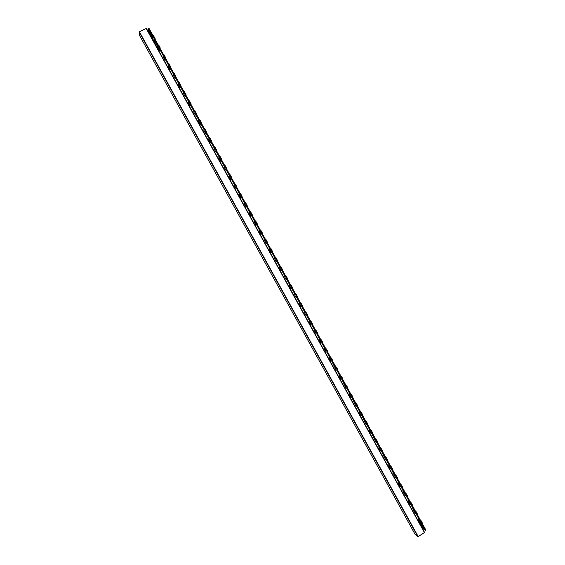 <?xml version="1.0" encoding="UTF-8"?>
<svg xmlns="http://www.w3.org/2000/svg" width="565" height="565" viewBox="0 0 565 565"><rect width="100%" height="100%" fill="white"/><g stroke="black" fill="none" stroke-linecap="round" stroke-linejoin="round"><path stroke-width="0.85" d="M146.173 28.469L139.11 31.901L139.506 35.397M149.033 28.363L153.143 35.814L149.033 28.363L148.524 28.631L148.673 30.637L147.896 31.075M422.881 529.334L423.651 528.918L425.396 530.38L425.883 530.097L422.26 523.529L425.883 530.097M414.943 534.073L417.916 536.736L424.414 532.611M401.39 487.242L405.26 495.385L407.118 496.79L407.584 496.119L406.023 493.429L403.94 491.861M406.334 496.197L409.004 501.042L408.057 501.621L408.693 501.445L410.395 502.765L412.047 505.76L412.662 505.414L411.327 502.907L409.004 501.042M411.271 505.152L415.091 513.197L417.027 514.743L417.493 514.079L417.027 514.743M416.207 514.093L418.827 518.84L421.229 520.852L422.556 523.345L421.942 523.691L420.162 522.222L418.524 519.256L417.881 519.419L418.827 518.84M419.166 522.604L420.162 522.222M157.183 47.905L158.066 47.276L157.981 45.299L159.69 48.428L159.768 50.363L158.066 47.276M159.768 50.363L159.259 50.801L160.269 50.292L163.144 55.497M165.453 57.432L163.751 54.304L163.123 54.643L163.179 56.705L164.874 59.784L164.832 57.75L165.453 57.432L165.503 59.77M168.264 64.784L165.368 59.537L164.874 59.784M170.468 68.775L169.465 69.283L169.973 68.859L169.973 67.058L170.595 66.748L170.468 68.775L173.384 74.057M175.722 76.049L174.02 72.927L173.391 73.266L173.37 75.173L175.065 78.252L175.108 76.367L175.722 76.049L175.68 78.21M178.498 83.323L175.56 77.998L175.065 78.252M180.652 87.222L179.649 87.737L180.164 87.321L180.235 85.661L180.857 85.343L180.652 87.222L183.611 92.589M185.977 94.63L184.282 91.523L183.66 91.841L183.547 93.621L185.242 96.693L185.362 94.948L185.977 94.63L185.843 96.629M188.717 101.841L185.737 96.438L185.242 96.693M190.815 105.648L189.819 106.163L190.341 105.761L190.483 104.235L191.104 103.918L190.815 105.648L193.823 111.093M196.217 113.191L194.522 110.083L193.901 110.408L193.71 112.04L195.405 115.105L195.603 113.509L196.217 113.191L195.984 115.02M198.922 120.331L195.893 114.85L195.405 115.105M200.971 124.046L199.968 124.561L201.331 122.457L200.971 124.046L204.014 129.562M206.444 131.716L204.749 128.622L204.127 128.94L203.859 130.423L205.547 133.488L205.83 132.041L206.444 131.716L206.119 133.375M209.107 138.792L206.041 133.234L205.547 133.488M211.105 142.408L210.109 142.938L211.55 140.975L211.105 142.408L214.191 148.009M216.649 150.219L214.954 147.126L214.34 147.451L213.994 148.786L215.682 151.844L216.035 150.544L216.649 150.219L216.233 151.71M219.277 157.225L216.169 151.582L215.682 151.844M221.226 160.75L220.23 161.279L221.748 159.457L221.226 160.75L224.354 166.428M226.84 168.688L225.153 165.609L224.531 165.941L224.107 167.12L225.795 170.171L226.84 168.688L226.339 170.016M229.432 175.623L226.282 169.91L225.795 170.171M231.332 179.063L230.336 179.592L231.933 177.918L231.332 179.063L234.503 184.819M237.018 187.135L235.33 184.056L234.715 184.381L234.214 185.419L235.895 188.47L237.018 187.135L236.424 188.293M239.574 194L236.375 188.209L235.895 188.47M241.417 197.347L240.429 197.884L242.103 196.345L241.417 197.347L244.638 203.181M247.18 205.547L245.493 202.482L244.885 202.807L244.299 203.697L245.973 206.741L247.18 205.547L246.495 206.543M249.695 212.348L246.46 206.479L245.973 206.741M251.496 215.604L250.507 216.141L252.258 214.749L251.496 215.604L254.751 221.515M257.329 223.938L255.641 220.873L255.034 221.205L254.37 221.946L256.044 224.99L257.329 223.938L256.545 224.764M259.808 230.668L256.524 224.722L256.044 224.99M261.553 233.839L260.571 234.376L262.393 233.119L261.553 233.839L264.858 239.821M267.457 242.293L265.769 239.235L265.162 239.567L264.42 240.167L266.094 243.204L267.457 242.293L266.094 243.204M266.581 242.943L269.901 248.96M271.596 252.039L270.621 252.576L272.514 251.467L271.596 252.039L274.943 258.099M274.463 258.367L276.137 261.397L277.57 260.627L275.889 257.576L274.463 258.367M276.624 261.143L279.957 267.189L280.939 266.729L282.627 269.78L282.02 270.119L282.627 269.78M281.222 267.111L278.976 267.725L279.957 267.189M281.66 270.268L284.965 276.264L284.492 276.532L286.158 279.555L287.67 278.933L287.507 278.503L285.989 275.882L284.958 276.243M286.688 279.385L289.972 285.339L291.031 285.028L292.719 288.072L292.112 288.411L292.712 288.072M291.321 285.417L288.998 285.883L289.972 285.339M291.717 288.496L294.979 294.4L294.499 294.669L296.166 297.691L297.755 297.204L297.6 296.787L296.074 294.16L294.951 294.358M296.745 297.607L299.973 303.462L301.406 303.695L302.798 306.336L301.251 306.738L299.584 303.723L298.998 304.012L299.973 303.462M301.767 306.703L304.973 312.516L304.493 312.784L306.159 315.8L307.826 315.454L306.442 312.819L304.938 312.452M306.781 315.793L309.959 321.556L311.477 321.937L312.855 324.564L312.254 324.91L312.855 324.571M311.477 321.937L308.991 322.106L309.959 321.556M311.795 324.882L314.952 330.596L314.472 330.864L316.139 333.88L317.276 334.014L317.735 333.279L316.202 330.638L314.903 330.511M316.803 333.957L319.931 339.629L321.224 339.742L322.756 342.383L322.311 343.117L321.217 342.927L319.557 339.918L318.964 340.179L319.931 339.629M321.81 343.033L324.91 348.654L324.437 348.923L326.097 351.931L327.319 352.214L327.778 351.479L327.326 352.207M326.81 352.094L329.889 357.673L331.26 357.928L332.792 360.576L332.34 361.296L331.182 360.979L329.522 357.97L328.922 358.224L329.889 357.673M331.81 361.155L336.048 369.955L337.34 370.379L337.806 369.658L337.354 370.379M336.804 370.202L339.833 375.69L341.592 376.516L342.955 379.108L342.348 379.454L341.126 379.002L339.466 376L338.866 376.248L339.833 375.69M341.797 379.249L345.978 387.957L347.355 388.515L347.821 387.809L346.281 385.153L344.714 384.539M346.783 388.282L349.756 393.678L351.599 394.652L352.956 397.23L352.348 397.576L351.056 396.997L349.403 394.003L348.796 394.236L349.756 393.678M351.762 397.315L355.894 405.931L357.348 406.631L357.815 405.924L356.275 403.262L354.622 402.492M356.741 406.341L359.665 411.638L361.268 412.309L362.808 414.978L362.334 415.678L360.971 414.971L359.326 411.977L358.711 412.203L359.665 411.638M361.72 415.353L365.802 423.87L367.342 424.718L367.801 424.018L366.254 421.356L364.517 420.416M366.692 424.364L369.567 429.57L371.24 430.389L372.787 433.058L372.328 433.75L370.873 432.91L369.227 429.923L368.606 430.135L369.567 429.57M371.657 433.369L375.69 441.788L377.307 442.776L377.766 442.084L377.307 442.776M376.622 442.367L379.447 447.48L381.53 448.907L382.872 451.442L382.286 451.795L380.761 450.828L379.115 447.847L378.493 448.045L379.447 447.48M381.587 451.35L385.563 459.684L387.258 460.807L387.717 460.122L386.17 457.445L384.257 456.195M386.545 460.334L389.313 465.362L391.135 466.45L392.689 469.134L392.23 469.812L390.634 468.717L388.988 465.737L388.36 465.934L389.313 465.362M391.496 469.31L395.415 477.545L397.195 478.809L397.661 478.138L396.107 475.455L394.102 474.042M396.446 478.28L399.165 483.216L401.411 484.932L402.746 487.447L402.16 487.807L400.493 486.578L398.848 483.605L398.219 483.788L399.165 483.216M403.622 492.412L405.437 493.782L407.118 496.79L407.704 496.43M158.2 45.588L158.822 45.278L160.079 47.559L160.269 50.292M398.219 483.788L399.858 486.762L400.493 486.578M401.411 484.932L400.825 485.286L398.848 483.605M402.167 487.779L402.746 487.447M400.825 485.286L402.16 487.807M396.446 475.935L395.86 476.288L393.777 474.572M395.86 476.288L397.195 478.809L397.781 478.456M154.739 42.474L153.044 39.409L153.051 36.259L154.549 39.105L154.386 42.834L155.241 42.41L157.995 47.404M153.044 39.409L152.691 39.762M418.524 519.256L420.296 520.704L421.977 523.706M421.977 523.67L422.556 523.345M158.822 45.278L158.009 45.306M413.757 509.658L415.932 511.382L417.493 514.079M413.453 510.23L415.346 511.735L416.906 514.433M417.027 514.708L417.613 514.383M153.051 36.259L153.673 35.948L155.17 38.794L155.241 42.41M152.833 35.998L153.673 35.948M386.502 457.918L385.916 458.272L383.918 456.704M385.916 458.272L387.258 460.807L387.851 460.454M377.766 442.084L376.551 439.881L375.958 440.227L374.037 438.807M375.958 440.227L377.18 442.437M374.39 438.32L376.551 439.881M377.314 442.755L377.9 442.423M366.579 421.808L365.986 422.161L364.15 420.883M365.986 422.161L367.342 424.718L367.935 424.364M356.593 403.714L355.999 404.06L354.241 402.937M355.999 404.06L357.363 406.631L357.956 406.284M346.592 385.591L345.999 385.937L344.325 384.956M345.999 385.937L347.362 388.515L347.962 388.169M337.806 369.658L336.578 367.441L335.984 367.78L334.388 366.953M335.984 367.78L337.206 370.004M334.791 366.558L336.578 367.441M327.778 351.479L326.549 349.262L325.949 349.601L324.437 348.923M325.949 349.601L327.177 351.826M324.854 348.548L326.549 349.262M316.506 331.055L315.906 331.394L314.472 330.864M315.906 331.394L317.283 334.014L317.883 333.675M306.442 312.819L304.493 312.784M305.842 313.158L307.226 315.793L307.826 315.454M296.364 294.556L294.499 294.669M295.763 294.895L297.155 297.543L297.755 297.204M286.271 276.271L284.492 276.532M285.671 276.603L287.069 279.265L287.67 278.933M275.889 257.576L275.282 257.908L276.97 260.959L277.57 260.627M265.769 239.235L265.169 239.567L266.849 242.625M255.641 220.873L255.034 221.205L256.722 224.27M245.493 202.482L244.885 202.807L246.573 205.879M235.33 184.056L234.722 184.381L236.41 187.46M225.153 165.609L224.545 165.933L226.233 169.013M214.954 147.126L214.354 147.451L216.035 150.544M204.127 128.94L205.83 132.041M204.749 128.622L204.142 128.947M194.522 110.083L193.915 110.408L195.603 113.509M184.282 91.523L183.674 91.841L185.362 94.948M173.399 73.245L175.108 76.367M174.02 72.927L173.42 73.252M163.751 54.304L163.151 54.628L164.832 57.75M388.36 465.934L390.005 468.908L390.634 468.717M391.474 466.93L390.888 467.283L388.988 465.737M392.237 469.79L392.816 469.459M390.888 467.283L392.23 469.812M378.493 448.045L380.139 451.032L380.761 450.828M381.53 448.907L380.937 449.253L379.115 447.847M380.937 449.253L382.286 451.795L382.851 451.435M368.606 430.135L370.259 433.122L370.873 432.91M371.565 430.848L370.979 431.201L369.227 429.923M370.979 431.201L372.328 433.75L372.921 433.397M358.711 412.203L360.357 415.19L360.971 414.971M361.586 412.768L361 413.114L359.326 411.977M362.363 415.663L362.949 415.332M361 413.114L362.356 415.678M348.796 394.236L350.448 397.23L351.056 396.997M351.599 394.652L351.006 394.999L349.403 394.003M351.006 394.999L352.362 397.576M338.866 376.248L340.526 379.242L341.126 379.002M341.592 376.516L340.992 376.862L339.466 376M340.992 376.862L342.362 379.454M328.922 358.224L330.582 361.233L331.182 360.979M331.563 358.351L330.97 358.697L329.522 357.97M330.97 358.697L332.34 361.296M318.964 340.179L320.623 343.188L321.217 342.927M321.527 340.158L320.927 340.504L319.557 339.918M320.927 340.504L322.311 343.117M308.991 322.106L310.651 325.122L312.254 324.91L312.706 324.169M310.877 322.276L312.106 324.508M298.998 304.012L300.665 307.028L301.251 306.738M301.406 303.695L299.584 303.723M300.806 304.027L302.197 306.675M288.998 285.883L290.664 288.906L292.112 288.411L291.95 287.988L292.557 287.649M290.721 285.756L291.95 287.988M278.976 267.725L280.65 270.755L282.458 269.35M280.621 267.45L281.857 269.689M272.514 251.467L270.833 248.409L270.225 248.741L268.947 249.546L270.621 252.576M270.833 248.409L270.225 248.741L271.913 251.799M262.393 233.119L260.705 230.061L260.098 230.386L258.897 231.339L260.571 234.376M260.705 230.061L260.105 230.386L261.786 233.451M252.258 214.749L250.57 211.677L249.956 212.009L248.833 213.097L250.507 216.141M250.57 211.677L249.963 212.009M249.956 212.009L251.644 215.074M242.103 196.345L240.415 193.272L239.8 193.597L238.748 194.833L240.429 197.884M240.415 193.272L239.807 193.597L241.495 196.677M231.933 177.918L230.245 174.832L229.63 175.164L228.656 176.541L230.336 179.592M230.245 174.832L229.637 175.157L231.325 178.243M221.748 159.457L220.053 156.371L219.439 156.696L218.542 158.221L220.23 161.279M220.053 156.371L219.453 156.696M219.439 156.696L221.134 159.782M211.55 140.975L209.855 137.881L209.241 138.199L208.421 139.873L210.109 142.938M209.855 137.881L209.248 138.199M209.241 138.199L210.936 141.292M201.331 122.457L199.636 119.356L199.021 119.681L198.28 121.496L199.968 124.561M199.636 119.356L199.035 119.681L200.716 122.782M191.104 103.918L189.402 100.81L188.781 101.128L188.646 102.689L188.124 103.098L189.819 106.163M189.402 100.81L188.802 101.128M188.781 101.128L190.483 104.235M180.857 85.343L179.154 82.229L178.533 82.547L178.469 84.249L177.947 84.665L179.649 87.737M179.154 82.229L178.554 82.554L180.235 85.661M170.595 66.748L168.886 63.619L168.264 63.937L168.278 65.78L167.763 66.204L169.465 69.283M168.886 63.619L168.285 63.944M168.264 63.937L169.973 67.058M408.057 501.621L409.696 504.587L410.338 504.418L412.047 505.76M423.496 528.953L419.795 522.251M153.009 38.823L148.553 30.75M423.651 528.918L419.95 522.208M152.981 38.441L148.673 30.637M425.396 530.38L421.504 523.331M419.046 518.868L416.567 514.383M414.117 509.941L411.624 505.428M409.215 501.063L406.68 496.466M404.286 492.122L401.729 487.496M399.377 483.223L396.778 478.52M394.434 474.275L391.82 469.536M389.518 465.362L386.863 460.553M384.574 456.4L381.898 451.555M379.645 447.473L376.933 442.55M374.694 438.504L371.961 433.539M369.764 429.562L366.982 424.527M364.799 420.572L362.003 415.501M359.863 411.617L357.024 406.468M354.898 402.619L352.037 397.435M349.947 393.65L347.044 388.388M344.975 384.638L342.051 379.341M340.017 375.654L337.051 370.28M335.038 366.629L332.051 361.219M330.066 357.631L327.043 352.15M325.087 348.598L322.036 343.068M320.108 339.579L317.022 333.986M315.115 330.532L312.007 324.896M310.136 321.499L306.986 315.793M305.135 312.445L301.957 306.689M300.142 303.398L296.929 297.578M295.142 294.33L291.9 288.461M290.135 285.261L286.865 279.329M285.127 276.186L281.822 270.197M280.113 267.104L276.779 261.058M275.099 258.007L271.751 251.948M270.049 248.861L266.729 242.851M264.999 239.708L261.708 233.74M259.942 230.541L256.68 224.63M254.879 221.374L251.644 215.498M249.815 212.193L246.608 206.38M244.751 203.012L241.559 197.234M239.673 193.816L236.523 188.103M234.602 184.621L231.466 178.943M229.524 175.418L226.417 169.797M224.439 166.202L221.36 160.622M219.347 156.985L216.303 151.462M214.262 147.755L211.232 142.274M209.163 138.524L206.176 133.107M204.064 129.286L201.091 123.897M198.965 120.034L196.027 114.716M193.859 110.782L190.935 105.493M188.745 101.523L185.864 96.297M183.632 92.25L180.765 87.059M178.512 82.977L175.687 77.857M173.391 73.69L170.581 68.598M168.264 64.403L165.496 59.382M163.13 55.109L160.375 50.115M157.995 45.8L155.283 40.885M152.861 36.492L148.524 28.631M420.191 519.793L417.309 514.567L420.198 519.793M412.365 505.59L415.268 510.852L412.358 505.59M410.324 501.904L407.407 496.614L410.331 501.904M405.38 492.948L402.45 487.63L405.388 492.948M400.437 483.986L397.485 478.64L400.444 483.986M395.486 475.017L392.52 469.635L395.493 475.024M390.535 466.04L387.555 460.63L390.542 466.047M385.577 457.057L382.576 451.619L385.584 457.064M380.619 448.073L377.604 442.6L380.626 448.073M375.654 439.076L372.625 433.574L375.661 439.076M370.689 430.071L367.638 424.541L370.697 430.078M365.717 421.066L362.652 415.501L365.725 421.066M360.745 412.047L357.659 406.454L360.745 412.055M355.766 403.029L352.659 397.407L355.766 403.029M350.78 393.996L347.666 388.346L350.787 394.003M345.794 384.963L342.658 379.277L345.801 384.963M340.808 375.916L337.651 370.202L340.808 375.923M332.644 361.12L335.815 366.869L332.644 361.127M330.815 357.815L327.629 352.037L330.822 357.815M325.814 348.746L322.608 342.941L325.821 348.746M320.807 339.678L317.587 333.844L320.814 339.678M315.8 330.603L312.565 324.734L315.807 330.603M310.792 321.52L307.537 315.616L310.792 321.52M305.771 312.424L302.501 306.498L305.778 312.424M300.757 303.327L297.465 297.367L300.757 303.327M295.728 294.224L292.423 288.235L295.735 294.224M287.38 279.089L290.707 285.113L287.38 279.096M285.671 275.995L282.331 269.943L285.671 275.995M280.636 266.871L277.281 260.79L280.636 266.871M275.593 257.732L272.231 251.644L275.6 257.732M270.536 248.572L267.189 242.498L270.543 248.572M265.479 239.398L262.139 233.352L265.479 239.398M260.416 230.216L257.089 224.192L260.416 230.216M255.345 221.035L252.032 215.025L255.345 221.028M246.969 205.851L250.274 211.84L246.969 205.858M245.196 202.637L241.905 196.677L245.196 202.637M240.111 193.435L236.834 187.488L240.118 193.428M235.026 184.218L231.763 178.3L235.033 184.218M229.941 174.995L226.685 169.097L229.941 174.995M224.849 165.764L221.607 159.895L224.849 165.764M219.75 156.533L216.522 150.678L219.757 156.533M214.651 147.288L211.437 141.455L214.658 147.288M206.345 132.224L209.551 138.037L206.345 132.231M204.438 128.778L201.246 122.993L204.445 128.778M199.325 119.519L196.147 113.756L199.332 119.519M194.212 110.246L191.048 104.504L194.212 110.246M189.091 100.966L185.934 95.245L189.098 100.966M183.971 91.678L180.828 85.986L183.971 91.678M178.844 82.391L175.708 76.713L178.844 82.384M173.709 73.09L170.595 67.44L173.709 73.09M168.575 63.781L165.467 58.153L168.575 63.781M163.433 54.466L160.34 48.865L163.433 54.466M158.292 45.144L155.213 39.564L158.292 45.144M414.957 534.095L139.499 35.376L414.95 534.087M417.916 536.736L139.11 31.901M418.241 536.658L139.364 31.675M424.513 532.788L146.088 28.314M419.52 522.385L417.881 519.419M159.259 50.801L157.557 47.714M405.437 493.782L406.023 493.429M400.479 484.798L401.065 484.445M402.033 487.489L402.619 487.129M395.521 475.808L396.107 475.455M152.861 35.976L153.454 35.68M420.296 520.704L420.876 520.344M421.857 523.402L422.436 523.042M420.643 521.212L421.229 520.852M159.457 47.87L160.079 47.559M160.312 48.117L159.69 48.428M415.346 511.735L415.932 511.382M415.699 512.243L416.278 511.883M155.17 38.794L154.549 39.105M154.309 38.54L154.93 38.229M406.369 493.923L405.783 494.276M406.998 496.473L407.584 496.119M397.075 478.491L397.661 478.138M385.584 457.798L386.17 457.445M387.131 460.475L387.717 460.122M375.633 439.761L376.219 439.415M365.661 421.702L366.254 421.356M367.208 424.372L367.801 424.018M355.682 403.615L356.275 403.262M357.221 406.277L357.815 405.924M345.688 385.492L346.281 385.153M347.221 388.155L347.821 387.809M337.362 370.372L337.941 370.033M335.674 367.349L336.267 367.01M327.333 352.2L327.912 351.868M325.645 349.177L326.245 348.838M315.602 330.984L316.202 330.638M317.135 333.618L317.735 333.279M305.545 312.756L306.145 312.417M307.07 315.39L307.671 315.051M295.474 294.499L296.074 294.16M296.999 297.126L297.6 296.787M285.389 276.221L285.989 275.882M286.907 278.842L287.507 278.503M276.801 260.522L277.401 260.19M276.165 257.951L275.565 258.283M266.68 242.18L267.28 241.848M266.044 239.602L265.437 239.934M256.538 223.811L257.146 223.479M255.91 221.233L255.302 221.565M246.389 205.413L246.997 205.081M245.754 202.828L245.146 203.16M236.219 186.98L236.827 186.655M235.584 184.402L234.976 184.727M226.035 168.525L226.65 168.201M225.4 165.941L224.785 166.265M215.837 150.043L216.452 149.718M215.201 147.458L214.587 147.783M205.618 131.532L206.232 131.207M204.982 128.94L204.368 129.265M195.391 112.986L196.006 112.668M194.756 110.401L194.134 110.719M185.143 94.419L185.758 94.101M184.508 91.827L183.886 92.151M174.882 75.823L175.503 75.505M174.246 73.231L173.625 73.549M164.599 57.199L165.22 56.881M163.963 54.6L163.342 54.918M390.549 466.803L391.135 466.45M392.103 469.487L392.689 469.134M380.605 448.787L381.198 448.433M382.159 451.463L382.745 451.11M370.647 430.735L371.24 430.389M372.194 433.404L372.787 433.058M360.675 412.662L361.268 412.309M362.214 415.324L362.808 414.978M352.369 397.562L352.941 397.23M350.688 394.561L351.282 394.208M352.228 397.216L352.821 396.87M342.369 379.44L342.941 379.108M340.681 376.424L341.274 376.085M342.221 379.08L342.814 378.734M332.347 361.289L332.926 360.957M330.659 358.267L331.26 357.928M332.199 360.915L332.792 360.576M322.311 343.11L322.898 342.778M320.623 340.081L321.224 339.742M322.156 342.729L322.756 342.383M311.244 324.847L309.578 321.831M310.573 321.873L311.174 321.534M302.197 306.668L302.791 306.336M300.509 303.631L301.11 303.292M302.035 306.265L302.635 305.926M291.243 288.609L289.577 285.586M290.431 285.36L291.031 285.028M281.222 270.451L279.548 267.422M280.339 267.068L280.939 266.729M271.186 252.258L269.512 249.229M271.737 251.354L272.344 251.022M271.108 248.784L270.501 249.116M261.136 234.044L259.455 231.007M261.609 232.999L262.216 232.667M260.981 230.421L260.373 230.753M251.065 215.802L249.384 212.758M251.467 214.615L252.075 214.283M250.832 212.037L250.224 212.362M240.98 197.531L239.299 194.48M241.304 196.196L241.912 195.871M240.669 193.618L240.061 193.95M230.887 179.232L229.199 176.181M231.127 177.756L231.742 177.431M230.492 175.178L229.884 175.503M220.774 160.905L219.086 157.847M220.936 159.288L221.551 158.963M220.301 156.703L219.686 157.028M210.646 142.55L208.951 139.491M210.731 140.791L211.345 140.466M210.095 138.206L209.481 138.524M200.497 124.173L198.809 121.101M200.504 122.266L201.119 121.941M199.869 119.674L199.254 119.999M190.341 105.761L188.646 102.689M190.264 103.706L190.885 103.388M189.635 101.121L189.014 101.439M180.164 87.321L178.469 84.249M180.016 85.124L180.631 84.806M179.38 82.532L178.759 82.85M169.973 68.859L168.278 65.78M169.74 66.515L170.362 66.197M169.105 63.923L168.483 64.233M410.338 504.418L408.693 501.445M410.395 502.765L410.981 502.412M411.956 505.456L412.535 505.103M411.327 502.907L410.741 503.26M146.349 28.271L424.675 532.583M158.603 44.988L157.981 45.299M412.662 505.414L412.076 505.767"/></g></svg>
